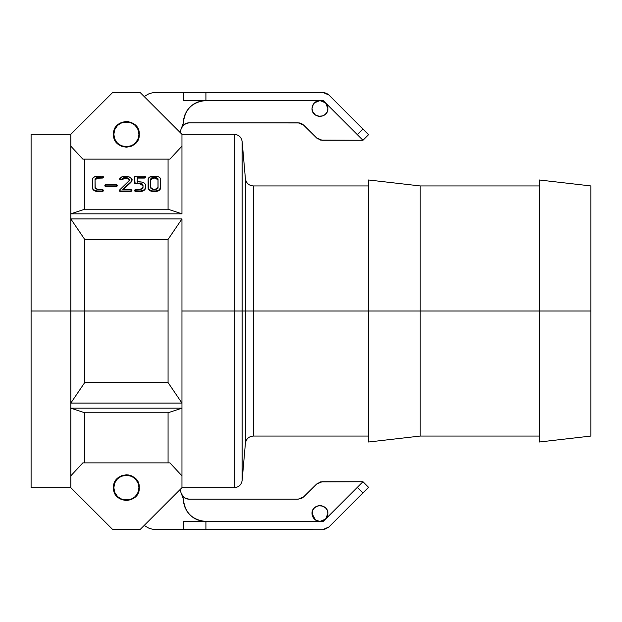 <?xml version="1.0" encoding="UTF-8"?>
<svg xmlns="http://www.w3.org/2000/svg" width="622" height="622" viewBox="0 0 622 622"><rect width="100%" height="100%" fill="white"/><g stroke="black" fill="none" stroke-linecap="round" stroke-linejoin="round"><path stroke-width="0.93" d="M139.289 487.671C139.997 504.31 112.776 504.31 113.484 487.671L114.464 492.608L117.263 496.799L121.445 499.598L126.383 500.578L131.32 499.598L135.51 496.799L138.309 492.608L139.289 487.671L138.309 482.734L135.51 478.551L131.32 475.752L126.383 474.773L121.445 475.752L117.263 478.551L114.464 482.734L113.484 487.671C112.776 471.033 139.997 471.033 139.289 487.671L139.289 487.671M139.289 134.329C139.997 150.967 112.776 150.967 113.484 134.329L114.464 139.266L117.263 143.449L121.445 146.248L126.383 147.227L131.32 146.248L135.51 143.449L138.309 139.266L139.289 134.329L138.309 129.392L135.51 125.201L131.32 122.402L126.383 121.422L121.445 122.402L117.263 125.201L114.464 129.392L113.484 134.329C112.776 117.69 139.997 117.69 139.289 134.329L139.04 136.84M234.245 311L234.245 134.329L234.245 311L242.152 311L242.152 141.575L242.152 311L253.309 311L253.309 436.061L253.309 311L590.9 311L590.9 185.939L590.9 311L539.29 311L539.29 179.983L539.29 311L420.184 311L420.184 185.939L420.184 311L420.184 185.939L420.184 311L368.566 311L368.566 179.983L368.566 311L253.309 311L253.309 185.939L253.309 436.061L253.309 185.939L253.309 311L245.402 311L245.402 443.307L245.402 178.693L245.402 311L242.152 311L242.152 141.575L242.152 480.425L242.152 311L234.245 311L234.245 134.329L234.245 311L181.966 311L234.245 311L234.245 487.671L234.245 311M181.966 218.905L181.966 311L181.966 218.905L168.072 239.408L168.072 311L84.701 311L84.701 382.592L168.072 382.592L168.072 311L168.072 382.592L181.966 403.095L181.966 311L181.966 408.18L168.072 412.767L168.072 462.861L168.072 412.767L84.701 412.767L70.799 408.18L70.799 475.861L82.866 462.861L169.907 462.861L181.966 475.861L181.966 408.18L181.966 487.671L140.284 529.361L112.489 529.361L70.799 487.671L70.799 403.095L84.701 382.592L84.701 311L70.799 311L70.799 146.139L70.799 213.82L84.701 209.233L168.072 209.233L168.072 159.139L168.072 209.233L181.966 213.82L181.966 146.139L181.966 213.82L168.072 209.233L84.701 209.233L84.701 159.139L84.701 209.233L70.799 213.82L181.966 213.82L70.799 213.82L70.799 403.095L70.799 311L84.701 311L84.701 239.408L70.799 218.905L181.966 218.905L70.799 218.905L84.701 239.408L84.701 311L168.072 311L168.072 239.408L84.701 239.408L168.072 239.408L181.966 218.905M70.799 134.329L112.489 92.639L140.284 92.639L181.966 134.329L181.966 146.139L169.907 159.139L82.866 159.139L70.799 146.139L70.799 134.329L112.489 92.639L140.284 92.639L181.966 134.329L181.966 146.139L169.907 159.139L82.866 159.139L70.799 146.139L70.799 134.329L31.1 134.329L31.1 311L70.799 311L31.1 311L31.1 134.329L31.1 487.671L31.1 311L31.1 487.671L70.799 487.671L112.489 529.361L140.284 529.361L181.966 487.671L181.966 475.861L169.907 462.861L82.866 462.861L70.799 475.861L70.799 487.671M84.701 462.861L84.701 412.767L84.701 462.861M148.153 188.412L148.129 188.077C148.456 190.169 150.205 191.335 153.377 191.584L149.684 190.519L148.153 188.412M155.018 191.584L153.377 191.584L153.377 191.001L153.377 191.584L158.058 191.024L160.149 189.438L160.6 188.077C160.188 190.246 158.33 191.413 155.018 191.584M137.26 178.094L144.102 178.094L144.102 177.449L144.102 178.094L145.571 177.457L145.571 176.803L144.11 176.166L135.845 176.166L134.702 176.803L134.702 182.541L135.845 183.241L140.028 183.241L143.013 185.2L143.013 187.416L140.028 189.477L135.845 189.477L134.702 190.239L135.845 191.001L139.989 191.001C143.324 190.806 145.183 189.601 145.571 187.401L145.571 185.216C145.159 183.109 143.293 181.989 139.958 181.849L137.26 181.849L137.26 177.449L144.102 177.449L145.571 176.803L145.525 177.597L144.607 178.071L137.26 178.094L137.26 182.479M134.717 183.311L134.702 182.541L134.702 183.163L135.845 183.863L134.717 183.311M140.028 183.863L135.845 183.863L135.845 183.241L135.845 183.863L140.028 183.863L140.028 183.241L140.028 183.863L142.531 184.726L143.013 185.807L140.028 183.863M134.717 190.97L134.702 190.239L134.717 190.97M135.176 191.459L134.997 190.775L134.997 191.358L135.845 191.584L135.176 191.459M139.989 191.584L135.845 191.584L135.845 191.001L135.845 191.584L139.989 191.584L139.989 191.001L139.989 191.584L142.096 191.327L144.584 189.998L145.571 188C145.183 190.192 143.324 191.382 139.989 191.584M130.449 191.584L120.551 191.584L119.51 191.063L119.424 190.176L120.551 191.584L119.743 191.335L119.424 190.176L120.551 191.001L130.449 191.001L131.918 190.239L130.449 189.477L122.752 189.477L130.978 181.748L132.144 179.657L129.944 177.13L125.279 176.166L122.06 176.695L119.743 178.506L120.94 179.377L125.426 177.449L128.311 178.086L129.586 179.61L128.816 180.986L119.424 190.176L128.816 180.986L129.586 179.61L128.311 178.086L128.311 178.732L125.139 178.102L123.405 178.522L121.679 179.906L120.163 179.898L119.688 178.708L119.688 179.354L121.679 179.906L122.231 178.949L122.231 179.587L125.426 178.094L125.426 177.449L125.426 178.094L128.311 178.732L128.311 178.086L125.426 177.449L123.405 177.876L121.313 179.338L119.743 178.506L122.06 176.695L127.424 176.337L131.53 178.242L132.051 180.846L123.358 189.477L130.978 182.378L132.144 179.657L130.978 181.748L122.752 189.477L130.947 189.531L131.864 190.068L131.872 190.993L130.449 191.584L130.449 191.001L130.449 191.584L120.551 191.584L120.551 191.001L130.449 191.001L131.918 190.239L131.918 190.822L130.449 191.584M129.563 180.03L128.311 178.732L129.586 180.248M115.902 186.499L105.748 186.491L104.908 186.056L104.83 185.169L105.981 185.892L105.981 186.499L105.134 186.289L104.83 185.169L105.981 185.892L115.902 185.892L117.371 185.169L115.902 184.454L105.981 184.454L104.83 185.169L105.763 184.462L116.151 184.47L117.371 185.169L117.325 185.939L116.407 186.468L115.902 186.499L115.902 185.892L115.902 186.499L105.981 186.499L105.981 185.892L115.902 185.892L117.371 185.169L117.371 185.784L115.902 186.499M101.961 191.584L95.804 191.304L92.896 189.407L92.491 187.479C92.834 189.586 94.614 190.76 97.825 191.001L97.825 191.584C94.614 191.351 92.841 190.176 92.491 188.077L92.491 187.479L92.896 188.816L94.093 189.943L96.791 190.931L101.961 191.001L103.439 190.239L101.961 189.477L97.786 189.477L95.049 187.494L95.049 179.198L97.786 177.449L101.961 177.449L103.439 176.803L101.961 176.166L97.825 176.166C94.598 176.314 92.826 177.332 92.491 179.222L92.491 187.479L92.896 178.024L94.878 176.656L96.791 176.213L101.961 176.166L103.439 176.803L103.392 177.597L102.467 178.071L96.698 178.242L95.049 179.844L97.786 178.094L97.786 177.449L97.786 178.094L101.961 178.094L101.961 177.449L101.961 178.094L103.439 177.457L103.439 176.803L102.467 177.418L96.698 177.597L95.049 179.198L95.228 188.225L97.226 189.438L102.91 189.679L103.423 190.907L102.475 191.545L101.961 191.584L101.961 191.001L101.961 191.584L97.825 191.584L97.825 191.001L101.961 191.001L103.439 190.239L103.439 190.822L101.961 191.584M245.402 311L245.402 178.693L245.402 311M539.29 185.939L420.184 185.939L368.566 179.983L368.566 442.017L420.184 436.061L539.29 436.061M368.566 311L368.566 442.017L368.566 311M420.184 311L420.184 436.061L420.184 311M539.29 311L539.29 442.017L590.9 436.061L590.9 185.939L539.29 179.983L539.29 442.017L539.29 311M242.152 311L242.152 480.425L242.152 311M168.072 382.592L84.701 382.592L70.799 403.095L181.966 403.095L168.072 382.592M181.966 403.095L70.799 403.095L70.799 408.18L181.966 408.18L181.966 403.095M181.966 408.18L70.799 408.18L84.701 412.767L168.072 412.767L181.966 408.18M113.733 485.16L113.834 487.671C113.142 471.484 139.631 471.484 138.939 487.671L137.983 482.874L135.262 478.8L131.188 476.079L126.383 475.122L121.578 476.079L117.511 478.8L114.79 482.874L113.834 487.671L114.79 492.476L117.511 496.55L121.578 499.272L126.383 500.228L131.188 499.272L135.262 496.55L137.983 492.476L138.939 487.671C139.631 503.859 113.142 503.859 113.834 487.671L113.733 485.16L113.484 487.671M95.049 188.093L95.049 179.844M137.26 177.449L137.26 181.849L142.065 182.075L144.281 183.078L145.462 184.532L145.571 188L145.571 187.401L144.708 189.29L143.044 190.41L140.525 190.985L134.997 190.775L134.733 190.091L135.417 189.531L140.619 189.446L142.166 188.863L142.959 187.813L143.013 185.2L142.531 184.112L141.186 183.389L134.99 183.07L134.717 176.671L135.612 176.166L144.11 176.166L145.571 176.803L144.358 177.441L137.26 177.449M143.013 188.015L143.013 185.807M155.018 176.166L153.377 176.166C150.182 176.329 148.433 177.348 148.129 179.222L148.129 187.479C148.464 189.586 150.213 190.76 153.377 191.001L155.018 191.001C158.338 190.83 160.196 189.656 160.6 187.479L160.6 179.222L160.569 187.828L158.898 189.99L156.075 190.938L152.351 190.931L149.684 189.928L148.518 188.808L148.223 178.615L150.804 176.539L155.018 176.166C158.33 176.283 160.188 177.301 160.6 179.222L160.149 178.001L158.89 177.013L155.018 176.166M153.362 177.449L156.176 177.573L157.988 178.856L157.988 187.883L156.176 189.329L152.297 189.298L150.726 187.86L150.726 178.872L151.418 177.993L153.09 177.457L155.026 177.449L158.042 179.198L158.042 187.494L155.026 189.477L153.362 189.477L150.687 187.494L150.687 179.198L153.362 177.449L153.362 178.094L153.362 177.449M158.042 188.093L158.042 179.844L155.026 178.094L155.026 177.449L155.026 178.094L153.362 178.094L150.687 179.844L150.687 188.093M158.042 179.844L157.141 178.607L155.026 178.094L152.289 178.242L150.687 179.844M327.747 110.071L327.903 108.516C328.338 118.755 311.583 118.755 312.019 108.516L312.625 105.483L314.351 102.902L316.925 101.184L319.965 100.577L323.005 101.184L325.578 102.902L327.296 105.483L327.903 108.516L327.296 111.556L325.578 114.137L323.005 115.855L319.965 116.462L315.548 115.124L312.625 111.556L312.019 108.516L312.174 110.071M324.373 101.915L321.512 100.733M205.905 92.639L153.074 92.639L183.389 92.639L183.389 100.577L323.253 100.577L362.953 140.284L368.566 134.663L328.867 94.964L362.953 129.049L357.339 134.663L323.253 100.577L205.905 100.577L205.905 92.639L323.253 92.639L205.905 92.639L205.905 100.577L183.389 100.577L183.389 92.639L205.905 92.639M327.662 93.976L324.801 92.795L328.867 94.964L323.253 92.639L324.801 92.795M113.484 134.329L113.733 136.84L113.834 134.329C113.142 118.141 139.631 118.141 138.939 134.329L137.983 129.524L135.262 125.45L131.188 122.728L126.383 121.772L121.578 122.728L117.511 125.45L114.79 129.524L113.834 134.329L114.79 139.126L117.511 143.2L121.578 145.921L126.383 146.878L131.188 145.921L135.262 143.2L137.983 139.126L138.939 134.329C139.631 150.516 113.142 150.516 113.834 134.329L113.484 134.329M299.734 122.962L188.948 122.814C185.379 123.008 182.891 124.75 181.484 128.039L184.392 124.245L188.948 122.814L298.179 122.814L302.595 124.151L316.614 137.952L320.68 140.129L362.953 140.284L368.566 134.663L362.953 129.049L357.339 134.663L362.953 140.284L322.227 140.284L316.614 137.952L303.8 125.139L301.219 123.413M144.187 96.542L149.101 93.704L153.074 92.639L149.101 93.704L144.187 96.542M205.625 100.577L201.287 101.005L197.112 102.272L193.271 104.325L189.897 107.093L187.136 110.459L185.084 114.3L183.817 118.475L183.389 122.814L179.937 132.292L183.389 122.814C184.804 109.402 192.214 101.992 205.625 100.577M128.902 121.671L126.383 121.422M201.287 101.005L197.112 102.272L201.287 101.005M317.819 138.939L316.614 137.952M186.561 123.179L182.65 125.916M183.389 122.814L183.817 118.475M318.41 100.733L315.548 101.915L313.364 104.107M313.364 112.932L315.548 115.124L318.41 116.306L323.005 115.855M324.373 115.124L326.566 112.932M313.34 104.131L312.019 108.516C312.524 103.734 315.175 101.083 319.965 100.577L325.578 102.902L327.903 108.516L327.747 106.968M319.965 100.577L314.359 102.894L313.379 104.084M298.179 122.814L303.8 125.139M315.579 520.101L319.965 521.423C315.175 520.917 312.524 518.266 312.019 513.484L315.525 520.07M312.174 511.929L312.019 513.484C311.583 503.245 328.338 503.245 327.903 513.484L327.296 516.517L325.578 519.098L319.965 521.423L316.925 520.816L314.351 519.098L312.174 515.032L312.625 510.444L314.351 507.863L318.41 505.694L321.512 505.694L325.578 507.863L327.296 510.444L327.903 513.484L325.578 519.098L323.005 520.816L319.965 521.423M321.512 521.267L324.373 520.085M153.074 529.361L324.801 529.205L328.867 527.036L368.566 487.337L362.953 481.716L320.68 481.871L316.614 484.048L302.595 497.849L298.179 499.186L188.948 499.186L184.392 497.756L181.484 493.961C182.891 497.25 185.379 498.992 188.948 499.186L298.179 499.186L303.8 496.861L316.614 484.048L322.227 481.716L362.953 481.716L323.253 521.423L183.389 521.423L183.389 529.361L153.074 529.361L149.101 528.296L144.187 525.458L149.101 528.296L153.074 529.361M179.937 489.708L183.389 499.186L183.817 503.525L185.084 507.7L187.136 511.541L189.897 514.907L193.271 517.675L197.112 519.728L201.287 520.995L205.625 521.423C192.214 520.008 184.804 512.598 183.389 499.186L179.937 489.708M128.902 475.021L126.383 474.773M183.389 499.186L183.817 503.525M197.112 519.728L201.287 520.995L197.112 519.728M357.339 487.337L362.953 492.951L328.867 527.036L324.801 529.205L205.905 529.361L205.905 521.423L323.253 521.423L357.339 487.337L362.953 492.951L368.566 487.337L362.953 481.716L357.339 487.337M205.905 521.423L205.905 529.361L183.389 529.361L183.389 521.423L205.905 521.423M327.903 513.484L327.747 511.929M323.005 506.145L318.41 505.694L315.548 506.876L313.364 509.068M312.019 513.484L312.174 515.032M313.364 517.893L315.548 520.085L318.41 521.267M205.625 521.423L201.287 520.995M182.65 496.084L184.392 497.756L188.948 499.186M301.219 498.587L303.8 496.861M319.187 482.322L320.68 481.871M328.867 527.036L323.253 529.361M181.966 134.329L234.245 134.329C238.747 134.702 241.383 137.12 242.152 141.575L245.402 178.693C246.172 183.14 248.808 185.558 253.309 185.939L368.566 185.939M368.566 436.061L253.309 436.061C248.808 436.442 246.172 438.86 245.402 443.307L242.152 480.425C241.383 484.88 238.747 487.298 234.245 487.671L181.966 487.671"/></g></svg>
